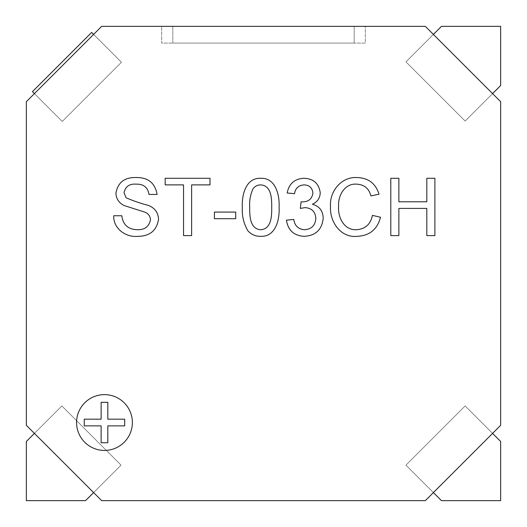 <?xml version="1.0" encoding="UTF-8"?>
<svg xmlns="http://www.w3.org/2000/svg" width="527" height="527" viewBox="0 0 527 527"><rect width="100%" height="100%" fill="white"/><g stroke="black" fill="none" stroke-linecap="round" stroke-linejoin="round"><path stroke-width="0.4" stroke-dasharray="2.63 1.98" d="M433.392 492.58L405.955 465.137L465.137 405.955L500.65 441.468L500.65 500.65L441.468 500.65L405.955 465.137L465.137 405.955L492.58 433.392M104.471 394.631A27.898 27.898 0 0 0 76.573 422.529A27.898 27.898 0 0 0 104.471 450.427A27.898 27.898 0 0 0 132.369 422.529A27.898 27.898 0 0 0 104.471 394.631M398.88 235.602L390.797 235.602L390.797 178.278L398.88 178.278L398.88 201.795L426.804 201.795L426.804 178.278L434.894 178.278L434.894 235.602L426.804 235.602L426.804 208.409L398.88 208.409L398.88 235.602M356.344 229.719C365.277 229.087 370.639 224.304 372.424 215.365L380.507 217.249C377.339 229.397 369.539 235.76 357.102 236.333C340.633 238.046 329.5 221.59 330.528 206.512C329.303 191.545 341.318 176.591 356.944 177.54C368.268 177.843 375.632 183.396 379.038 194.2L370.949 195.939C368.953 188.442 364.15 184.516 356.548 184.154C344.526 183.258 337.82 195.899 338.617 206.479C337.708 217.216 344.026 230.319 356.344 229.719M304.27 236.333C293.98 235.74 288.038 230.352 286.431 220.167L293.783 219.43C294.731 225.833 298.308 229.258 304.534 229.719C311.589 229.199 315.357 225.391 315.831 218.297C315.317 211.656 311.734 208.099 305.08 207.625L300.331 208.409L301.088 201.795L302.142 201.874C308.453 201.907 312.037 198.982 312.893 193.086C312.373 187.882 309.461 185.148 304.165 184.891C298.625 185.227 295.41 188.165 294.521 193.712L287.169 192.974C288.994 183.699 294.58 178.798 303.934 178.278C313.545 178.673 318.98 183.528 320.238 192.849C319.961 198.205 317.359 201.993 312.419 204.219C319.467 206.255 323.051 210.965 323.183 218.349C321.997 229.64 315.693 235.635 304.27 236.333M247.907 230.813C243.691 223.619 241.834 215.793 242.341 207.328C241.649 195.405 245.589 177.685 260.713 178.278C275.825 177.691 279.751 195.418 279.086 207.328C279.771 219.245 275.825 236.952 260.713 236.333C255.582 236.439 251.313 234.601 247.907 230.813M137.738 236.333C125.703 237.572 113.226 228.494 113.727 215.754L121.809 215.754C122.962 224.805 128.153 229.462 137.382 229.719C144.741 229.91 149.101 226.577 150.472 219.719C150.182 215.846 148.146 213.264 144.365 211.979L124.392 205.629C119.076 203.145 116.25 199.015 115.927 193.238C117.804 182.54 124.438 177.309 135.828 177.54C148.008 177.276 155.09 182.909 157.086 194.443L149.003 194.443C147.81 187.355 143.522 183.93 136.15 184.154C129.405 183.679 125.36 186.532 124.016 192.711L126.072 197.777C133.324 200.886 140.841 203.455 148.614 205.471C154.872 208.053 158.186 212.677 158.555 219.331C156.624 230.655 149.681 236.32 137.738 236.333M191.63 235.602L183.541 235.602L183.541 184.891L165.168 184.891L165.168 178.278L210.003 178.278L210.003 184.891L191.63 184.891L191.63 235.602M235.721 218.698L214.41 218.698L214.41 212.085L235.721 212.085L235.721 218.698M500.65 425.322L500.65 101.678L425.322 26.35L101.678 26.35L26.35 101.678L26.35 425.322L101.678 500.65L425.322 500.65L500.65 425.322M354.177 26.35L172.823 26.35L365.336 26.35L354.177 26.35L354.177 43.089L365.336 43.089L365.336 26.35L365.336 43.089L172.823 43.089L354.177 43.089L354.177 26.35M161.664 26.35L172.823 26.35L161.664 26.35L161.664 43.089L172.823 43.089L161.664 43.089L161.664 26.35M107.818 425.875L124.688 425.875L124.688 419.182L107.818 419.182L107.818 402.312L101.125 402.312L101.125 419.182L84.248 419.182L84.248 425.875L101.125 425.875L101.125 442.752L107.818 442.752L107.818 425.875M253.006 188.818C250.371 194.641 249.264 200.807 249.686 207.302C249.666 215.556 249.752 229.008 260.713 229.719C271.662 229.001 271.754 215.556 271.734 207.302C271.741 199.048 271.642 185.497 260.628 184.891C257.453 184.937 254.91 186.248 253.006 188.818M91.632 32.45L121.454 62.272L62.272 121.454L32.45 91.632L91.632 32.45M93.608 34.42L121.454 62.272L62.272 121.454L34.42 93.608M26.35 441.468L61.863 405.955L121.045 465.137L85.532 500.65L26.35 500.65L26.35 441.468M34.42 433.392L61.863 405.955L121.045 465.137L93.608 492.58M500.65 85.532L465.137 121.045L405.955 61.863L441.468 26.35L500.65 26.35L500.65 85.532M492.58 93.608L465.137 121.045L405.955 61.863L433.392 34.42M172.823 43.089L172.823 26.35L172.823 43.089"/><path stroke-width="0.79" d="M492.58 433.392L500.65 441.468L500.65 500.65L441.468 500.65L433.392 492.58M104.471 394.631A27.898 27.898 0 0 0 76.573 422.529A27.898 27.898 0 0 0 104.471 450.427A27.898 27.898 0 0 0 132.369 422.529A27.898 27.898 0 0 0 104.471 394.631M500.65 425.322L500.65 101.678L425.322 26.35L101.678 26.35L26.35 101.678L26.35 425.322L101.678 500.65L425.322 500.65L500.65 425.322M107.818 425.875L124.688 425.875L124.688 419.182L107.818 419.182L107.818 402.312L101.125 402.312L101.125 419.182L84.248 419.182L84.248 425.875L101.125 425.875L101.125 442.752L107.818 442.752L107.818 425.875M137.738 236.333C125.703 237.572 113.226 228.494 113.727 215.754L121.809 215.754C122.962 224.805 128.153 229.462 137.382 229.719C144.741 229.91 149.101 226.577 150.472 219.719C150.182 215.846 148.146 213.264 144.365 211.979L124.392 205.629C119.076 203.145 116.25 199.015 115.927 193.238C117.804 182.54 124.438 177.309 135.828 177.54C148.008 177.276 155.09 182.909 157.086 194.443L149.003 194.443C147.81 187.355 143.522 183.93 136.15 184.154C129.405 183.679 125.36 186.532 124.016 192.711L126.072 197.777C133.324 200.886 140.841 203.455 148.614 205.471C154.872 208.053 158.186 212.677 158.555 219.331C156.624 230.655 149.681 236.32 137.738 236.333M191.63 235.602L183.541 235.602L183.541 184.891L165.168 184.891L165.168 178.278L210.003 178.278L210.003 184.891L191.63 184.891L191.63 235.602M235.721 218.698L214.41 218.698L214.41 212.085L235.721 212.085L235.721 218.698M247.907 230.813C243.691 223.619 241.834 215.793 242.341 207.328C241.649 195.405 245.589 177.685 260.713 178.278C275.825 177.691 279.751 195.418 279.086 207.328C279.771 219.245 275.825 236.952 260.713 236.333C255.582 236.439 251.313 234.601 247.907 230.813M249.686 207.302C249.666 215.556 249.752 229.008 260.713 229.719C271.662 229.001 271.754 215.556 271.734 207.302C271.741 199.048 271.642 185.497 260.628 184.891C257.453 184.937 254.91 186.248 253.006 188.818C250.371 194.641 249.264 200.807 249.686 207.302M304.27 236.333C293.98 235.74 288.038 230.352 286.431 220.167L293.783 219.43C294.731 225.833 298.308 229.258 304.534 229.719C311.589 229.199 315.357 225.391 315.831 218.297C315.317 211.656 311.734 208.099 305.08 207.625L300.331 208.409L301.088 201.795L302.142 201.874C308.453 201.907 312.037 198.982 312.893 193.086C312.373 187.882 309.461 185.148 304.165 184.891C298.625 185.227 295.41 188.165 294.521 193.712L287.169 192.974C288.994 183.699 294.58 178.798 303.934 178.278C313.545 178.673 318.98 183.528 320.238 192.849C319.961 198.205 317.359 201.993 312.419 204.219C319.467 206.255 323.051 210.965 323.183 218.349C321.997 229.64 315.693 235.635 304.27 236.333M356.344 229.719C365.277 229.087 370.639 224.304 372.424 215.365L380.507 217.249C377.339 229.397 369.539 235.76 357.102 236.333C340.633 238.046 329.5 221.59 330.528 206.512C329.303 191.545 341.318 176.591 356.944 177.54C368.268 177.843 375.632 183.396 379.038 194.2L370.949 195.939C368.953 188.442 364.15 184.516 356.548 184.154C344.526 183.258 337.82 195.899 338.617 206.479C337.708 217.216 344.026 230.319 356.344 229.719M398.88 235.602L390.797 235.602L390.797 178.278L398.88 178.278L398.88 201.795L426.804 201.795L426.804 178.278L434.894 178.278L434.894 235.602L426.804 235.602L426.804 208.409L398.88 208.409L398.88 235.602M34.42 93.608L32.45 91.632L91.632 32.45L93.608 34.42M93.608 492.58L85.532 500.65L26.35 500.65L26.35 441.468L34.42 433.392M433.392 34.42L441.468 26.35L500.65 26.35L500.65 85.532L492.58 93.608"/></g></svg>
